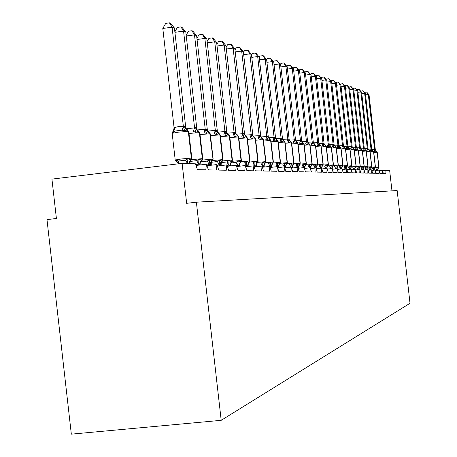 <?xml version="1.0" encoding="UTF-8"?>
<svg xmlns="http://www.w3.org/2000/svg" width="457" height="457" viewBox="0 0 457 457"><rect width="100%" height="100%" fill="white"/><g stroke="black" fill="none" stroke-linecap="round" stroke-linejoin="round"><path stroke-width="0.69" d="M71.326 434.15L46.98 219.594L56.405 218.497L51.938 179.11L182.109 163.366L186.656 203.325L196.379 202.194L221.199 420.326L71.326 434.15M182.109 163.366L195.43 163.823L197.441 169.656L205.804 169.827L206.45 164.2L208.375 169.878L216.31 170.038L216.904 164.554L218.749 170.09L226.284 170.244L226.832 164.897L228.603 170.29L235.766 170.438L236.275 165.223L237.977 170.484L244.798 170.621L245.266 165.531L246.9 170.661L253.401 170.798L253.835 165.822L255.406 170.838L261.615 170.964L262.015 166.102L263.529 171.004L269.459 171.124L269.83 166.371L271.287 171.158L276.959 171.278L277.302 166.628L278.707 171.312L284.134 171.421L284.454 166.874L285.814 171.455L291.012 171.564L291.309 167.108L292.623 171.592L297.61 171.695L297.878 167.331L299.152 171.729L303.939 171.826L304.191 167.548L305.419 171.855L310.017 171.946L310.246 167.753L311.44 171.975L315.861 172.066L316.073 167.953L317.227 172.095L321.482 172.18L321.677 168.147L322.802 172.209L326.892 172.295L327.075 168.33L328.166 172.318L332.108 172.398L332.273 168.513L333.33 172.42L337.135 172.5L337.289 168.684L338.317 172.523L341.985 172.597L342.127 168.85L343.127 172.62L346.669 172.695L346.794 169.01L347.766 172.717L351.187 172.786L351.307 169.164L352.25 172.809L355.557 172.877L355.666 169.313L356.586 172.895L359.785 172.963L359.882 169.456L360.779 172.98L363.875 173.043L363.961 169.598L364.835 173.066L367.834 173.123L367.914 169.73L368.765 173.146L371.667 173.203L371.735 169.861L372.569 173.22L375.386 173.277L375.443 169.993L376.26 173.294L378.984 173.352L379.042 170.113L379.836 173.369L382.48 173.426L382.526 170.233L383.303 173.443L385.874 173.494L385.914 170.347L382.8 170.712L389.65 170.478L391.975 190.849M196.379 202.194L397.15 190.552L410.02 303.271L221.199 420.326M177.356 162.155L176.453 161.595L176.259 160.081L178.521 161.024L185.496 160.178L187.878 158.67L190.969 159.956L189.889 161.607M188.781 131.53L187.073 129.788L184.748 131.125L182.086 130.159L175.105 131.028L173.129 132.57L172.98 131.49L173.551 130.919M162.801 28.454L165.737 23.353L169.433 22.85L172.072 27.192L174.42 27.997L185.691 127.017L184.342 126.298L183.4 126.743L172.072 27.192L162.801 28.454L174.088 127.732L178.664 126.515L183.377 126.572M173.129 132.57L174.088 127.732M190.58 159.881L189.838 163.469M187.57 163.395L187.878 158.67M177.79 162.955L176.259 160.081M187.49 129.845L186.102 128.491L185.691 127.017M184.748 131.125L183.4 126.743M169.433 22.85L170.381 23.181L174.42 27.997M189.912 161.47L196.664 160.647L198.984 159.179L201.937 160.424L200.92 162.321L200.817 163.852L199.68 164.36L198.664 163.777L196.264 164.766M199.806 132.736L198.555 131.102L195.927 132.353L193.34 131.416L194.511 127.903L195.762 127.68L196.778 128.343L185.805 31.899L183.571 31.133L194.585 127.914M174.854 31.796L177.373 27.391L180.983 26.9L183.571 31.133L174.911 32.31M186.148 128.777L194.511 127.903M198.818 165.12L198.686 163.943M200.931 164.863L200.817 163.852M201.526 160.396L200.926 162.321M198.664 163.777L198.984 159.179M198.555 131.102L197.173 129.759L196.778 128.343M195.927 132.353L194.602 128.086M180.983 26.9L181.88 27.214L185.805 31.899M200.897 161.898L207.261 161.093L209.517 159.664L212.356 160.875L211.334 162.743L211.243 164.212L210.163 164.709L209.197 164.143L207.204 165.023M210.277 133.884L209.055 132.296L206.541 133.518L204.016 132.604L205.147 129.182L206.341 128.965L207.307 129.605L196.607 35.606L194.488 34.881L205.222 129.194M186.176 35.178L188.421 31.225L191.946 30.745L194.488 34.881L186.267 35.989M197.178 129.959L205.147 129.182M209.352 165.468L209.22 164.303M211.357 165.223L211.243 164.212M202.325 160.081L212.751 159.11L211.345 162.743M209.197 164.143L209.517 159.664M209.055 132.296L207.684 130.965L207.307 129.605M206.541 133.518L205.239 129.36M191.946 30.745L192.797 31.047L196.607 35.606M211.323 162.304L217.326 161.515L219.526 160.121L222.251 161.304L221.234 163.143L221.154 164.554L220.125 165.04L219.211 164.491L217.572 165.263M220.228 134.975L219.034 133.433L216.624 134.626L214.167 133.735L215.258 130.399L216.39 130.182L217.309 130.805L206.872 39.131L204.862 38.439L215.333 130.411M196.921 38.399L198.926 34.863L202.36 34.401L204.862 38.439L197.047 39.491M207.661 131.085L215.258 130.399M219.36 165.794L219.229 164.646M221.268 165.565L221.154 164.554M221.811 161.287L221.245 163.143M219.211 164.491L219.526 160.121M219.04 133.433L217.669 132.113L217.309 130.805M216.624 134.626L215.35 130.571M202.36 34.401L203.171 34.686L206.872 39.131M221.239 162.681L226.906 161.915L229.048 160.556L231.676 161.709L230.659 163.52L230.585 164.886L229.831 165.365L228.734 164.817L227.42 165.485M229.7 136.015L228.426 134.489L226.221 135.683L223.821 134.815L224.878 131.553L225.958 131.342L226.838 131.947L216.647 42.484L214.733 41.827L224.947 131.565M207.141 41.484L208.918 38.331L212.277 37.88L214.733 41.827L207.295 42.821M217.641 132.164L224.878 131.553M228.883 166.108L228.751 164.977M230.699 165.891L230.585 164.886M231.225 161.692L230.671 163.52M228.734 164.817L229.048 160.556M228.54 134.512L227.175 133.21L226.838 131.947M226.221 135.683L224.964 131.725M212.277 37.88L213.048 38.148L216.647 42.484M230.676 163.04L236.035 162.304L238.126 160.973L240.65 162.098L239.639 163.88L239.571 165.194L238.64 165.657L237.806 165.131L236.789 165.702M238.72 137.003L237.486 135.518L235.361 136.689L233.019 135.838L234.041 132.656L235.069 132.444L235.909 133.033L225.964 45.677L224.136 45.049L234.11 132.667M216.869 44.432L218.44 41.633L221.719 41.193L224.136 45.049L217.046 45.997M227.186 133.181L234.041 132.656M237.954 166.405L237.823 165.285M239.685 166.199L239.571 165.194M240.188 162.075L239.651 163.88M237.806 165.131L238.126 160.973M237.589 135.54L236.235 134.249L235.909 133.033M235.361 136.689L234.127 132.821M221.719 41.193L222.456 41.45L225.964 45.677M246.414 165.611L244.735 162.669L246.774 161.372L249.214 162.464L248.208 164.229L248.145 165.491L247.46 165.954L246.46 165.434L245.7 165.902M247.328 137.945L246.123 136.5L244.072 137.648L241.793 136.82L242.781 133.707L243.764 133.495L244.569 134.072L234.847 48.728L233.104 48.128L242.85 133.718M226.141 47.254L227.517 44.78L230.728 44.352L233.104 48.128L226.341 49.025M236.223 134.175L242.781 133.707M246.603 166.691L246.477 165.583M248.26 166.491L248.145 165.491M248.745 162.446L248.214 164.229M246.46 165.434L246.774 161.372M246.22 136.523L244.878 135.243L244.569 134.072M244.072 137.648L242.867 133.867M230.728 44.352L231.431 44.597L234.847 48.728M254.68 165.891L253.047 163.018L255.04 161.749L257.388 162.818L256.388 164.554L256.331 165.777L255.68 166.222L254.726 165.72L254.195 166.097M254.463 137.454L252.395 138.562L250.168 137.751L251.127 134.712L252.064 134.501L252.835 135.061L243.33 51.635L241.667 51.064L251.196 134.724M234.989 49.962L236.189 47.791L239.331 47.374L241.667 51.064L235.212 51.921M244.849 135.123L251.127 134.712M254.863 166.959L254.738 165.862M256.446 166.771L256.331 165.777M256.914 162.795L256.4 164.554M254.726 165.72L255.04 161.749M255.549 138.848L253.132 136.192L252.835 135.061M252.395 138.562L251.207 134.866M239.331 47.374L239.999 47.608L243.33 51.635M263.535 166.485L265.203 163.155L264.209 164.868L264.157 166.045L263.535 166.485L262.575 166.165L260.987 163.349L262.935 162.109L265.089 163.149L265.905 161.681M263.403 139.711L262.347 138.351L260.353 139.436L258.171 138.642L259.102 135.666L260.004 135.466L260.736 136.009L251.441 54.417L249.848 53.875L259.17 135.683M243.438 52.555L244.478 50.664L247.551 50.259L249.848 53.875L243.678 54.686M253.087 136.037L259.102 135.666M269.779 166.377L262.746 167.216L262.638 166.137M264.272 167.034L264.157 166.045M264.729 163.132L264.22 164.868M262.621 165.994L262.935 162.109M262.347 138.351L261.021 137.1L260.736 136.009M260.353 139.436L259.182 135.82M247.551 50.259L248.197 50.481L251.441 54.417M271.052 166.736L272.68 163.475L271.698 165.166L271.647 166.308L271.052 166.736L270.133 166.422L268.585 163.669L270.487 162.458L272.572 163.475L273.372 162.035M270.921 140.539L269.887 139.208L267.962 140.276L265.831 139.499L266.734 136.586L267.596 136.386L268.299 136.917L259.205 57.079L257.679 56.559L266.797 136.597M251.516 55.046L252.413 53.412L255.417 53.018L257.679 56.559L251.773 57.336M260.964 136.917L266.734 136.586M270.236 166.765L270.19 166.394M271.761 167.291L271.647 166.308M270.178 166.257L270.487 162.458M269.887 139.208L268.573 137.968L268.299 136.917M267.962 140.276L266.814 136.74M255.417 53.018L256.034 53.229L259.205 57.079M277.353 166.639L275.857 163.972L277.725 162.789L279.844 163.783L278.867 165.457L278.821 166.554L278.256 166.976L277.399 166.656M278.119 141.327L277.108 140.031L275.245 141.076L273.166 140.316L274.04 137.466L274.868 137.266L275.542 137.786L266.637 59.633L265.174 59.13L274.103 137.477M259.245 57.439L260.004 56.045L262.952 55.663L265.174 59.13L259.525 59.873M268.505 137.757L274.04 137.466M278.936 167.53L278.821 166.554M277.41 166.508L277.725 162.789M277.113 140.031L275.805 138.802L275.542 137.786M275.245 141.076L274.12 137.614M262.952 55.663L263.54 55.868L266.637 59.633M284.3 166.891L282.832 164.269L284.654 163.103L286.71 164.08L285.739 165.731L285.699 166.794L284.768 167.148M285.025 142.087L283.963 140.802L282.232 141.841L280.192 141.099L281.049 138.305L281.838 138.111L282.489 138.614L273.766 62.078L272.366 61.598L281.106 138.317M266.654 59.741L267.288 58.576L270.178 58.193L272.366 61.598L266.945 62.306M275.731 138.568L281.049 138.305M285.808 167.759L285.699 166.794M284.345 166.748L284.654 163.103M284.037 140.819L282.74 139.602L282.489 138.614M282.232 141.841L281.124 138.454M270.178 58.193L273.766 62.078M291.018 167.142L289.521 164.549L291.309 163.412L293.297 164.366L292.337 165.994L292.297 167.022L291.635 167.422M291.646 142.812L290.675 141.573L288.933 142.578L286.939 141.853L287.767 139.117L288.527 138.917L289.155 139.414L280.604 64.426L279.261 63.963L287.824 139.128M273.72 62.021L274.274 60.998L277.108 60.627L279.261 63.963L274.057 64.643M282.66 139.345L287.767 139.117M292.411 167.982L292.297 167.022M291 166.976L291.309 163.412M290.681 141.573L289.395 140.368L289.155 139.414M288.933 142.578L287.841 139.259M277.108 60.627L280.604 64.426M297.41 167.388L295.947 164.817L297.696 163.703L299.626 164.64L298.192 167.639M298.004 143.509L297.056 142.298L295.371 143.287L293.411 142.573L294.222 139.893L294.954 139.699L295.553 140.179L287.173 66.676L285.882 66.236L294.279 139.905M280.472 64.266L280.986 63.323L283.763 62.957L285.882 66.236L280.884 66.882M289.31 140.093L294.222 139.893M298.747 168.193L298.638 167.239M297.387 167.199L297.696 163.703M297.056 142.298L295.782 141.104L295.553 140.179M295.371 143.287L294.291 140.031M283.763 62.957L287.173 66.676M303.551 167.622L302.117 165.08L303.831 163.983L305.71 164.897L304.459 167.793M304.116 144.184L303.191 142.995L301.551 143.966L299.632 143.27L300.42 140.636L301.123 140.448L301.706 140.916L293.485 68.841L292.246 68.419L300.478 140.647M286.967 66.425L287.43 65.557L290.155 65.202L292.246 68.419L287.442 69.041M295.696 140.813L300.42 140.636M304.836 168.399L304.728 167.451M303.528 167.411L303.831 163.983M303.191 142.995L301.928 141.813L301.706 140.916M301.551 143.966L300.495 140.773M290.155 65.202L293.485 68.841M309.463 167.85L308.052 165.325L309.737 164.252L311.554 165.154L310.44 167.896M310 144.829L309.086 143.664L307.498 144.623L305.619 143.938L306.384 141.356L307.064 141.162L307.618 141.63L299.558 70.926L298.364 70.515L306.441 141.367M293.205 68.499L293.634 67.71L296.307 67.362L298.364 70.515L293.748 71.115M301.831 141.51L306.384 141.356M310.663 168.313L310.589 167.656M309.435 167.616L309.737 164.252M309.086 143.664L307.835 142.493L307.618 141.63M307.498 144.623L306.453 141.487M296.307 67.362L299.558 70.926M315.147 168.067L313.77 165.565L315.416 164.514L317.187 165.394L316.25 166.942L316.158 167.987M315.656 145.452L314.707 144.298L313.216 145.252L311.377 144.578L312.125 142.047L312.777 141.859L313.313 142.31L305.407 72.931L304.253 72.537L312.177 142.053M299.215 70.504L299.603 69.778L302.231 69.435L304.253 72.537L299.809 73.109M307.738 142.178L312.125 142.047M315.079 167.953L314.69 168.119M315.119 167.81L315.416 164.514M314.764 144.309L313.519 143.15L313.313 142.31M313.216 145.252L312.194 142.173M302.231 69.435L305.407 72.931M320.62 168.273L319.272 165.8L320.888 164.766L322.608 165.628L321.682 167.159L321.602 168.159M321.105 146.051L320.18 144.92L318.729 145.857L316.918 145.195L317.655 142.71L318.283 142.521L318.803 142.967L311.034 74.862L309.926 74.48L317.706 142.721M304.996 72.434L305.35 71.772L307.932 71.441L309.926 74.48L305.642 75.034M313.422 142.83L317.655 142.71M320.551 168.142L320.089 168.336M316.57 168.753L321.659 168.039M320.591 167.999L320.888 164.766M320.231 144.932L318.997 143.784L318.803 142.967M318.729 145.857L317.718 142.835M307.932 71.441L311.034 74.862M325.898 168.473L324.573 166.022L326.161 165.006L327.835 165.851L326.915 167.365L326.829 168.365M326.361 146.628L325.453 145.52L324.042 146.44L322.265 145.794L322.979 143.349L323.59 143.167L324.087 143.601L316.461 76.725L315.393 76.359L323.03 143.361M310.571 74.291L310.891 73.691L313.428 73.366L315.393 76.359L311.268 76.89M318.9 143.452L322.979 143.349M325.83 168.325L325.287 168.547M325.864 168.182L326.161 165.006M325.498 145.532L324.281 144.395L324.087 143.601M324.042 146.44L323.048 143.475M313.428 73.366L316.461 76.725M330.988 168.662L329.686 166.234L331.245 165.24L332.873 166.068L331.868 168.559M331.428 147.183L330.537 146.097L329.166 147.005L327.423 146.366L328.12 143.966L328.703 143.784L329.189 144.212L321.699 78.518L320.665 78.164L328.172 143.978M315.947 76.09L316.233 75.548L318.729 75.228L320.665 78.164L316.684 78.678M324.179 144.052L328.12 143.966M330.914 168.496L330.297 168.747M330.954 168.359L331.245 165.24M330.582 146.109L329.371 144.983L329.189 144.212M329.166 147.005L328.183 144.092M318.729 75.228L321.699 78.518M335.895 168.85L334.621 166.445L336.152 165.463L337.74 166.279L336.729 168.747M336.318 147.725L335.444 146.657L334.107 147.548L332.393 146.92L333.079 144.566L333.644 144.383L334.113 144.8L326.749 80.255L325.755 79.912L333.13 144.572M321.134 77.827L321.391 77.336L323.842 77.022L325.755 79.912L321.911 80.403M329.274 144.635L333.079 144.566M335.826 168.667L335.13 168.936M335.861 168.53L336.152 165.463M335.489 146.668L334.29 145.549L334.113 144.8M334.107 147.548L333.142 144.686M323.842 77.022L326.749 80.255M340.642 169.021L339.385 166.645L340.888 165.68L342.436 166.485L341.425 168.93M341.042 148.245L340.185 147.194L338.883 148.074L337.197 147.457L337.866 145.137L338.414 144.96L338.866 145.372L331.628 81.929L330.668 81.597L337.917 145.149M326.144 79.507L326.372 79.061L328.783 78.753L330.668 81.597L326.955 82.071M334.187 145.2L337.866 145.137M340.568 168.827L339.802 169.124M340.602 168.696L340.888 165.68M340.225 147.205L339.037 146.097L338.866 145.372M338.883 148.074L337.929 145.257M328.783 78.753L331.628 81.929M345.224 169.193L343.99 166.839L345.469 165.891L346.977 166.679L345.96 169.107M345.606 148.742L344.801 147.725L343.493 148.576L341.842 147.977L342.493 145.697L343.024 145.52L343.458 145.92L336.346 83.545L335.415 83.225L342.544 145.703M330.982 81.123L331.188 80.735L333.559 80.426L335.415 83.225L331.828 83.682M338.94 145.749L342.493 145.697M345.149 168.981L344.31 169.301M345.184 168.856L345.469 165.891M344.801 147.725L343.624 146.628L343.458 145.92M343.493 148.576L342.556 145.812M333.559 80.426L336.346 83.545M349.651 169.358L348.445 167.022L349.896 166.091L351.37 166.868L350.348 169.279M350.016 149.228L349.228 148.228L347.954 149.068L346.326 148.474L346.966 146.234L347.48 146.057L347.903 146.457L340.905 85.111L340.002 84.802L347.012 146.246M335.655 82.694L335.838 82.346L338.174 82.049L340.002 84.802L336.541 85.242M343.527 146.274L346.966 146.234M349.576 169.136L348.662 169.473M349.611 169.004L349.896 166.091M349.228 148.228L347.903 146.457M347.954 149.068L347.029 146.349M338.174 82.049L340.905 85.111M353.935 169.518L352.747 167.205L354.175 166.291L355.615 167.051L354.592 169.438M354.244 149.719L353.512 148.714L352.267 149.542L350.668 148.959L351.29 146.754L352.198 146.971L345.315 86.624L344.447 86.327L351.342 146.766M340.179 84.214L342.636 83.614L344.447 86.327L341.093 86.75M347.966 146.783L351.29 146.754M353.861 169.279L352.873 169.644M354.198 169.484L353.907 169.261M353.895 169.153L354.175 166.291M353.512 148.714L352.198 146.971M352.267 149.542L351.353 146.868M342.636 83.614L345.315 86.624M358.082 169.667L356.917 167.382L358.322 166.479L359.728 167.228L358.694 169.598M358.379 150.176L357.62 149.176L356.443 150.005L354.866 149.428L355.483 147.257L356.363 147.468L349.588 88.087L348.742 87.801L355.529 147.268M344.561 85.688L346.96 85.133L348.742 87.801L345.498 88.212M352.256 147.28L355.483 147.257M358.008 169.421L356.946 169.804M358.362 169.638L358.054 169.404M358.042 169.301L358.322 166.479M357.654 149.188L356.363 147.468M356.443 150.005L355.54 147.371M346.96 85.133L349.588 88.087M362.098 169.815L360.95 167.548L362.332 166.662L363.709 167.399L362.664 169.747M362.384 150.61L361.636 149.633L360.482 150.444L358.939 149.879L359.533 147.742L360.39 147.954L353.718 89.509L352.907 89.229L359.585 147.754M348.8 87.11L351.142 86.602L352.907 89.229L349.759 89.623M356.414 147.76L359.533 147.742M362.024 169.558L360.887 169.958M362.412 169.781L362.07 169.541M362.058 169.438L362.332 166.662M361.67 149.645L360.39 147.954M360.482 150.444L359.596 147.857M351.142 86.602L353.718 89.509M365.988 169.958L364.863 167.713L366.223 166.839L367.565 167.565L366.503 169.895M364.292 148.416L365.56 150.085L364.4 150.879L362.875 150.319L363.464 148.217L364.292 148.416L357.728 90.88L356.934 90.612L363.509 148.228M352.907 88.498L355.198 88.024L356.934 90.612L353.889 90.994M360.436 148.222L363.464 148.217M365.914 169.69L364.697 170.113M366.371 169.913L365.96 169.673M365.948 169.576L366.223 166.839M364.4 150.879L363.521 148.325M355.198 88.024L357.728 90.88M369.684 169.821L368.65 167.873L369.993 167.011L371.301 167.725L370.461 169.73L368.382 170.255M370.021 151.45L369.325 150.513L368.193 151.296L366.697 150.747L367.274 148.674L368.079 148.873L361.613 92.217L360.847 91.948L367.319 148.685M356.888 89.835L359.128 89.401L360.847 91.948L357.894 92.325M364.338 148.674L367.274 148.674M369.764 170.095L369.73 169.804M369.719 169.701L369.993 167.011M369.33 150.513L368.079 148.873M368.193 151.296L367.331 148.782M359.128 89.401L361.613 92.217M373.346 169.947L372.329 168.027L373.643 167.182L374.929 167.885L374.094 169.855L372.038 170.381M373.666 151.85L372.986 150.93L371.878 151.701L370.404 151.158L370.97 149.119L371.747 149.313L365.377 93.508L364.635 93.251L371.01 149.131M360.75 91.137L362.944 90.737L364.635 93.251L361.773 93.611M368.119 149.113L370.97 149.119M373.42 170.227L373.386 169.93M374.129 170.147L374.094 169.855M373.375 169.833L373.643 167.182M371.895 149.913L371.747 149.313M371.878 151.701L371.021 149.228M362.944 90.737L365.377 93.508M376.968 170.358L375.894 168.176L377.191 167.342L378.447 168.033L377.631 169.364M377.208 152.238L376.534 151.33L375.448 152.09L373.997 151.558L374.551 149.553L375.311 149.742L369.033 94.759L368.313 94.513L374.597 149.559M364.492 92.4L366.64 92.034L368.313 94.513L365.531 94.862M371.787 149.542L374.551 149.553M376.894 170.067L375.723 170.467M377.653 170.278L376.934 170.05M377.631 169.358L377.619 169.975M376.922 169.953L377.191 167.342M376.534 151.33L375.311 149.742M375.448 152.09L374.609 149.656M366.64 92.034L369.033 94.759M188.878 163.595L191.814 158.191M190.969 159.95L191.803 158.128L188.77 131.439L185.491 128.48L184.617 126.332M176.339 161.55L175.202 160.007L181.389 158.973L191.62 158.105L188.581 131.405L178.339 132.153L172.169 133.318L175.197 159.944M184.342 126.298L185.216 128.446L187.073 129.788L188.307 131.376L191.352 158.093L188.604 163.589M187.496 163.549L185.496 160.178M178.516 163.8L178.521 161.024M182.086 130.159L183.303 126.555M175.105 131.028L174.163 127.697M199.938 164.366L200.297 162.126L202.765 158.705M201.937 160.424L202.759 158.648L199.8 132.656L196.613 129.771L195.762 127.68M191.323 159.647L202.588 158.63L199.623 132.621L188.998 133.444M195.499 127.652L196.356 129.742L198.161 131.05L199.366 132.593L202.331 158.619L201.503 160.413L200.04 162.115L199.68 164.36M198.618 163.977L196.664 160.647M189.906 163.629L189.935 161.955M210.409 164.714L210.757 162.532L213.156 159.196M212.351 160.875L213.151 159.145L210.271 133.81L207.17 130.999L206.341 128.965M206.09 128.931L206.924 130.97L209.86 133.752L212.991 159.122L210.106 133.775L200.017 134.558M210.163 164.709L210.511 162.526L211.939 160.864M209.152 164.337L207.261 161.093M220.36 165.046L220.702 162.921L223.039 159.659M222.251 161.298L223.033 159.613L220.223 134.906L217.201 132.17L216.39 130.182M212.762 160.498L222.885 159.596L220.068 134.878L210.477 135.615M216.155 130.154L216.966 132.142L219.834 134.849L222.65 159.584L220.468 162.909L220.125 165.04M219.16 164.68L217.326 161.515M229.831 165.365L232.442 160.104M231.67 161.709L232.436 160.059L229.688 135.952L226.746 133.278L225.958 131.342M222.679 160.898L232.299 160.041L229.551 135.923L220.417 136.626M225.735 131.313L226.523 133.255L229.328 135.895L232.076 160.03L229.608 165.354M228.689 165.006L226.906 161.915M238.857 165.663L241.399 160.527M240.65 162.092L241.393 160.481L238.714 136.946L235.069 132.444M232.116 161.281L241.267 160.47L238.583 136.917L229.877 137.586M234.858 132.416L238.371 136.894L241.056 160.458L238.64 165.657M237.76 165.314L236.035 162.304M247.46 165.954L249.945 160.927M249.208 162.464L249.939 160.887L247.323 137.894L243.764 133.495M241.102 161.647L249.819 160.875L247.197 137.865L238.891 138.505M243.564 133.473L246.997 137.848L249.619 160.864L247.26 165.942M255.68 166.222L258.102 161.31M257.388 162.818L258.102 161.275L255.543 138.797L252.064 134.501M249.676 162.001L257.988 161.264L255.423 138.774L247.488 139.379M251.87 134.478L255.235 138.757L257.794 161.252L255.486 166.217M265.203 163.155L265.9 161.647L263.398 139.665L260.004 135.466M257.857 162.338L265.797 161.635L263.289 139.642L255.703 140.219M259.816 135.443L263.106 139.625L265.614 161.624L263.352 166.479M272.68 163.475L273.366 162.001L270.915 140.493L267.596 136.386M265.677 162.658L273.263 161.989L270.812 140.47L263.552 141.024M267.419 136.363L270.635 140.453L273.092 161.984L270.875 166.731M278.256 166.976L280.518 162.372M279.844 163.783L280.512 162.344L278.113 141.287L274.868 137.266M273.16 162.972L280.421 162.332L278.022 141.27L271.064 141.796M274.697 137.243L277.85 141.247L280.255 162.321L278.085 166.971M285.157 167.205L287.373 162.692M286.71 164.08L287.367 162.669L285.019 142.047L281.838 138.111M280.324 163.269L287.282 162.658L284.928 142.03L278.256 142.538M281.678 138.088L284.768 142.013L287.116 162.646L284.991 167.199M291.777 167.428L293.948 163.006M293.297 164.366L293.942 162.978L291.64 142.778L288.527 138.917M287.196 163.555L293.862 162.972L291.56 142.761L285.157 143.247M288.373 138.899L291.4 142.744L293.708 162.96L291.617 167.393M298.124 167.525L299.626 164.634M300.26 163.28L298.004 143.481L294.954 139.699M293.782 163.835L300.18 163.269L297.924 143.464L291.772 143.932M294.799 139.676L297.775 143.447L300.032 163.263L297.97 167.359M304.231 167.553L305.704 164.897M306.327 163.566L304.116 144.155L301.123 140.448M300.112 164.097L306.253 163.56L304.042 144.138L298.13 144.583M300.98 140.425L303.894 144.121L306.11 163.555L304.088 167.559M310.109 167.77L312.165 163.863M311.554 165.148L312.165 163.846L309.995 144.8L307.064 141.162M306.19 164.354L312.097 163.835L309.92 144.783L304.236 145.217M306.921 141.15L309.783 144.772L311.96 163.829L309.972 167.788M315.764 167.993L317.187 165.394M317.786 164.114L315.656 145.423L312.777 141.859M312.034 164.6L317.718 164.103L315.587 145.412L310.109 145.829M312.645 141.841L315.45 145.395L317.586 164.097L315.633 168.01M321.22 168.205L322.608 165.628M323.196 164.371L321.105 146.023L318.283 142.521M317.666 164.84L323.133 164.36L321.043 146.012L315.764 146.411M318.152 142.51L320.911 146L323.008 164.354L321.088 168.216M326.469 168.405L328.412 164.634M327.835 165.851L328.412 164.617L326.355 146.606L323.59 143.167M323.082 165.074L328.354 164.611L326.298 146.594L321.214 146.977M323.465 143.15L326.172 146.577L328.229 164.606L326.349 168.416M331.536 168.599L332.873 166.068M333.444 164.857L331.428 147.165L328.703 143.784M328.309 165.297L333.387 164.851L331.365 147.148L326.464 147.525M328.583 143.772L331.251 147.137L333.267 164.846L331.422 168.61M336.432 168.782L337.74 166.279M338.3 165.086L336.318 147.702L333.644 144.383M333.347 165.508L338.243 165.08L336.261 147.691L331.525 148.051M333.53 144.372L336.146 147.68L338.129 165.074L336.318 168.799M341.156 168.964L342.436 166.479M342.99 165.308L341.036 148.222L338.414 144.96M338.209 165.72L342.939 165.303L340.985 148.211L336.415 148.559M338.3 144.949L340.876 148.199L342.824 165.297L341.042 168.976M345.721 169.136L347.52 165.537M346.977 166.679L347.52 165.525L345.601 148.725L343.024 145.52M342.904 165.92L347.469 165.52L345.555 148.714L341.133 149.051M342.916 145.509L345.446 148.702L347.366 165.514L345.612 169.147M350.131 169.301L351.901 165.748M351.37 166.868L351.901 165.731L350.016 149.21L347.48 146.057M347.44 166.114L351.856 165.725L349.971 149.205L345.692 149.53M347.371 146.046L349.862 149.193L351.753 165.72L350.028 169.313M354.398 169.461L356.1 165.96M355.615 167.051L356.14 165.937L354.284 149.685L351.787 146.583M351.827 166.302L356.094 165.931L354.238 149.673L350.102 149.987M351.69 146.571L354.141 149.662L355.992 165.925L354.301 169.473M358.534 169.616L360.202 166.154M359.728 167.228L360.242 166.131L358.419 150.136L355.963 147.085M356.072 166.485L360.202 166.125L358.374 150.13L354.369 150.433M355.86 147.074L358.277 150.119L360.105 166.12L358.437 169.627M362.532 169.764L364.178 166.342M363.703 167.399L364.212 166.319L362.418 150.582L360.002 147.577M360.179 166.662L364.172 166.314L362.378 150.57L358.499 150.867M359.905 147.565L362.281 150.559L364.08 166.308L362.441 169.775M366.411 169.907L368.028 166.525M366.263 151.038L363.915 148.051M364.155 166.839L368.028 166.497L366.257 150.999L362.498 151.284M363.823 148.039L366.166 150.987L367.936 166.491L366.32 169.913M370.17 170.038L371.764 166.702M371.301 167.725L371.798 166.679L370.056 151.421L367.714 148.514M368.005 167.005L371.758 166.674L370.016 151.416L366.377 151.695M367.622 148.502L369.93 151.404L371.672 166.668L370.079 170.038M373.815 170.164L375.38 166.874M374.929 167.885L375.414 166.851L373.7 151.821L371.392 148.959M371.741 167.165L375.38 166.845L373.666 151.815L370.13 152.09M371.307 148.948L373.58 151.804L375.294 166.839L373.729 170.158M377.351 170.278L378.893 167.039M378.447 168.033L378.927 167.016L377.236 152.215L374.969 149.388M375.363 167.325L378.893 167.011L377.202 152.204L373.775 152.467M374.883 149.382L377.116 152.198L378.807 167.011L377.265 170.278M382.526 170.233L379.321 170.61M379.042 170.113L375.734 170.501M375.443 169.993L372.038 170.392M371.735 169.861L368.222 170.278M367.914 169.73L364.286 170.158M363.961 169.598L360.219 170.038M359.882 169.456L356.014 169.913M355.666 169.313L351.673 169.781M351.307 169.164L347.177 169.65M346.794 169.01L342.522 169.513M342.127 168.85L337.706 169.37M337.289 168.684L332.707 169.227M332.273 168.513L327.526 169.073M327.075 168.33L322.151 168.919M316.073 167.953L310.766 168.587M310.217 167.759L304.728 168.41M304.156 167.553L298.45 168.233M297.844 167.336L291.903 168.045M291.269 167.113L285.082 167.85M284.414 166.879L277.959 167.645M277.256 166.634L270.521 167.433M261.964 166.108L254.606 166.988M253.784 165.828L246.083 166.754M245.209 165.537L237.137 166.502M236.212 165.228L227.746 166.245M226.763 164.903L217.875 165.971M216.829 164.566L207.484 165.691M206.37 164.206L196.527 165.394M172.86 131.582L172.158 133.227M365.554 150.085L366.297 151.01L368.062 166.502L367.565 167.565M372.986 150.93L371.895 149.907"/></g></svg>
